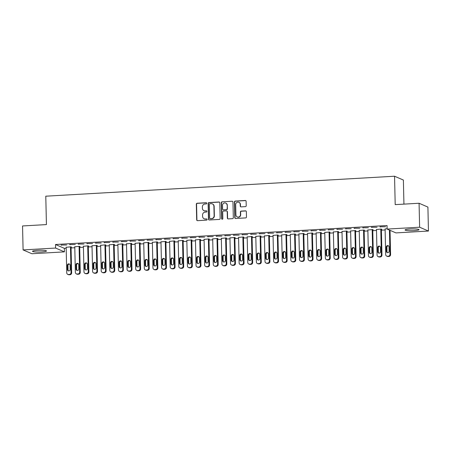 <?xml version="1.0" encoding="UTF-8"?>
<svg xmlns="http://www.w3.org/2000/svg" width="451" height="451" viewBox="0 0 451 451"><rect width="100%" height="100%" fill="white"/><g stroke="black" fill="none" stroke-linecap="round" stroke-linejoin="round"><path stroke-width="0.68" d="M206.75 203.305A0.614 0.586 -66.6 0 0 206.141 202.73L197.149 203.243A0.879 0.84 -66.6 0 0 196.326 204.162L196.681 219.84A0.879 0.84 -66.6 0 0 197.544 220.663L206.535 220.15A0.614 0.586 -66.6 0 0 206.767 218.972A0.614 0.586 -66.6 0 0 206.507 218.927L205.346 218.994A2.807 2.689 -66.6 0 1 202.572 216.362L202.544 215.054A2.807 2.689 -66.6 0 1 205.188 212.117L206.355 212.049A0.614 0.586 -66.6 0 0 206.581 210.876A0.614 0.586 -66.6 0 0 206.327 210.826L205.16 210.893A2.807 2.689 -66.6 0 1 202.392 208.261L202.358 206.958A2.807 2.689 -66.6 0 1 205.008 204.015L206.169 203.948A0.614 0.586 -66.6 0 0 206.75 203.305M206.513 202.837A0.614 0.586 -66.6 0 0 206.378 202.832L197.391 203.345A0.879 0.84 -66.6 0 0 196.563 204.264L196.918 219.941A0.879 0.84 -66.6 0 0 197.301 220.64M206.879 219.039A0.614 0.586 -66.6 0 0 206.75 219.034L205.346 218.994M206.699 210.938A0.614 0.586 -66.6 0 0 206.564 210.933L205.16 210.893M413.917 230.619A6.979 0.879 -1.3 0 1 405.077 229.971A6.979 0.879 -1.3 0 1 410.19 229.007A6.979 0.879 -1.3 0 1 419.03 229.655A6.979 0.879 -1.3 0 1 413.917 230.619M41.351 251.951A6.979 0.879 -1.3 0 1 32.511 251.303A6.979 0.879 -1.3 0 1 37.63 250.333A6.979 0.879 -1.3 0 1 46.47 250.981A6.979 0.879 -1.3 0 1 41.351 251.951M245.395 206.631A0.879 0.84 -66.6 0 0 246.218 205.712L246.116 201.309A0.879 0.84 -66.6 0 0 245.254 200.492L235.27 201.061A0.879 0.84 -66.6 0 0 234.441 201.98L234.796 217.658A0.879 0.84 -66.6 0 0 235.664 218.481L245.648 217.906A0.879 0.84 -66.6 0 0 246.477 216.987L246.353 211.677A0.879 0.84 -66.6 0 0 245.491 210.854L241.217 211.096A0.879 0.84 -66.6 0 0 240.389 212.015L240.451 214.653A2.351 2.249 -66.6 0 1 237.254 216.937A2.351 2.249 -66.6 0 1 235.924 214.913L235.687 204.591A2.351 2.249 -66.6 0 1 238.883 202.307A2.351 2.249 -66.6 0 1 240.214 204.331L240.253 206.051A0.879 0.84 -66.6 0 0 241.122 206.874L245.395 206.631M387.121 229.074L419.622 227.214L428.45 231.042L395.95 232.902L387.121 229.074L387.043 225.523L55.512 244.504L55.591 248.056L64.42 251.878L31.925 253.738L23.091 249.916L55.591 248.056M23.091 249.916L22.55 225.957L46.43 224.592L45.782 196.196L394.552 176.228L395.2 204.624L419.075 203.254L419.622 227.214M219.806 202.82A0.879 0.84 -66.6 0 0 218.938 201.997L208.954 202.567A0.879 0.84 -66.6 0 0 208.125 203.486L208.486 219.163A0.879 0.84 -66.6 0 0 209.349 219.987L219.333 219.417A0.879 0.84 -66.6 0 0 220.161 218.493L219.806 202.82M222.112 201.817L232.096 201.242A0.879 0.84 -66.6 0 1 232.964 202.065L233.319 217.743A0.879 0.84 -66.6 0 1 232.49 218.662L228.217 218.904A0.879 0.84 -66.6 0 1 227.355 218.081L227.208 211.728A0.879 0.84 -66.6 0 0 226.34 210.905L223.51 211.068A0.879 0.84 -66.6 0 0 222.681 211.987L222.833 218.605A0.614 0.586 -66.6 0 1 221.993 219.203A0.614 0.586 -66.6 0 1 221.65 218.673L221.283 202.736A0.879 0.84 -66.6 0 1 222.112 201.817L232.096 201.242M403.933 204.123L403.386 180.056L394.552 176.228M371.274 227.276L377.042 227.236L371.274 227.276M381.383 229.333L381.817 229.305L381.219 229.046L376.484 229.531M354.035 228.262L359.802 228.229L354.035 228.262M364.143 230.32L364.571 230.292L363.98 230.033L359.244 230.523M336.79 229.249L342.563 229.215L336.79 229.249M346.904 231.307L347.332 231.278L346.74 231.025L341.999 231.51M319.55 230.235L325.323 230.202L319.55 230.235M329.664 232.293L330.093 232.271L329.495 232.011L324.759 232.496M302.311 231.222L308.078 231.188L302.311 231.222M312.425 233.28L312.853 233.257L312.255 232.998L307.52 233.483M285.071 232.214L290.839 232.175L285.071 232.214M295.18 234.266L295.614 234.244L295.016 233.984L290.281 234.469M267.832 233.201L273.599 233.161L267.832 233.201M277.94 235.253L278.374 235.23L277.777 234.971L273.041 235.456M250.593 234.187L256.36 234.148L250.593 234.187M260.701 236.239L261.135 236.217L260.537 235.958L255.802 236.442M233.353 235.174L239.12 235.134L233.353 235.174M243.461 237.226L243.89 237.203L243.298 236.944L238.562 237.429M216.108 236.161L221.881 236.121L216.108 236.161M226.222 238.213L226.65 238.19L226.058 237.931L221.317 238.416M198.868 237.147L204.641 237.108L198.868 237.147M208.982 239.199L209.411 239.177L208.813 238.917L204.077 239.402M181.629 238.134L187.396 238.094L181.629 238.134M191.743 240.191L192.171 240.163L191.574 239.904L186.838 240.389M164.389 239.12L170.157 239.081L164.389 239.12M174.498 241.178L174.932 241.15L174.334 240.89L169.599 241.375M147.15 240.107L152.917 240.073L147.15 240.107M157.258 242.164L157.692 242.136L157.095 241.877L152.359 242.362M129.911 241.093L135.678 241.06L129.911 241.093M140.019 243.151L140.453 243.123L139.855 242.869L135.12 243.354M112.671 242.08L118.438 242.046L112.671 242.08M122.779 244.138L123.208 244.109L122.616 243.856L117.88 244.341M95.426 243.066L101.199 243.033L95.426 243.066M105.54 245.124L105.968 245.102L105.376 244.842L100.635 245.327M78.186 244.053L83.959 244.019L78.186 244.053M88.3 246.111L88.729 246.088L88.131 245.829L83.396 246.314M60.947 245.045L66.714 245.006L60.947 245.045M71.061 247.097L71.489 247.075L70.892 246.815L66.156 247.3M55.512 244.504L64.341 248.332L66.179 248.225M71.078 247.943L74.798 247.734M79.697 247.452L83.418 247.238M88.317 246.956L92.038 246.748M96.937 246.466L100.658 246.252M105.557 245.97L109.277 245.761M114.176 245.479L117.897 245.265M122.796 244.983L126.517 244.769M131.421 244.493L135.137 244.279M140.041 243.997L143.756 243.782M148.661 243.506L152.382 243.292M157.281 243.01L161.001 242.796M165.9 242.514L169.621 242.305M174.52 242.024L178.241 241.809M183.14 241.527L186.861 241.319M191.76 241.037L195.48 240.823M200.379 240.541L204.1 240.332M208.999 240.05L212.72 239.836M217.619 239.554L221.34 239.34M226.239 239.064L229.959 238.85M234.858 238.568L238.579 238.353M243.478 238.077L247.199 237.863M252.103 237.581L255.818 237.367M260.723 237.091L264.438 236.876M269.343 236.595L273.064 236.38M277.963 236.099L281.683 235.89M286.582 235.608L290.303 235.394M295.202 235.112L298.923 234.903M303.822 234.621L307.543 234.407M312.442 234.125L316.162 233.917M321.061 233.635L324.782 233.421M329.681 233.139L333.402 232.925M338.301 232.648L342.021 232.434M346.92 232.152L350.641 231.938M355.54 231.662L359.261 231.448M364.16 231.166L367.881 230.951M372.785 230.675L376.5 230.461M381.405 230.179L385.12 229.965M79.68 246.607L80.109 246.579L79.511 246.319L74.776 246.804M69.567 244.549L75.334 244.51L69.567 244.549M96.92 245.615L97.348 245.592L96.751 245.333L92.015 245.818M86.806 243.563L92.579 243.523L86.806 243.563M114.159 244.628L114.588 244.605L113.996 244.346L109.255 244.831M104.051 242.576L109.819 242.537L104.051 242.576M131.399 243.641L131.833 243.619L131.235 243.36L126.5 243.844M121.291 241.589L127.058 241.55L121.291 241.589M148.638 242.655L149.072 242.632L148.475 242.373L143.739 242.858M138.53 240.603L144.297 240.563L138.53 240.603M165.878 241.668L166.312 241.646L165.714 241.386L160.979 241.871M155.77 239.616L161.537 239.577L155.77 239.616M183.123 240.682L183.551 240.659L182.954 240.4L178.218 240.885M173.009 238.63L178.776 238.59L173.009 238.63M200.362 239.695L200.791 239.673L200.193 239.413L195.458 239.898M190.249 237.638L196.022 237.604L190.249 237.638M217.602 238.709L218.03 238.686L217.433 238.427L212.697 238.912M207.488 236.651L213.261 236.617L207.488 236.651M234.841 237.722L235.27 237.694L234.678 237.44L229.937 237.925M224.733 235.664L230.5 235.631L224.733 235.664M252.081 236.736L252.515 236.707L251.917 236.454L247.182 236.938M241.973 234.678L247.74 234.644L241.973 234.678M269.32 235.749L269.754 235.721L269.157 235.461L264.421 235.946M259.212 233.691L264.979 233.652L259.212 233.691M286.56 234.762L286.994 234.734L286.396 234.475L281.661 234.96M276.452 232.705L282.219 232.665L276.452 232.705M303.805 233.776L304.233 233.748L303.636 233.488L298.9 233.973M293.691 231.718L299.458 231.679L293.691 231.718M321.044 232.784L321.473 232.761L320.875 232.502L316.14 232.987M310.931 230.732L316.703 230.692L310.931 230.732M338.284 231.797L338.712 231.775L338.115 231.515L333.379 232M328.17 229.745L333.943 229.706L328.17 229.745M355.523 230.811L355.952 230.788L355.36 230.529L350.619 231.013M345.415 228.758L351.182 228.719L345.415 228.758M372.763 229.824L373.197 229.801L372.599 229.542L367.864 230.027M362.655 227.772L368.422 227.732L362.655 227.772M387.116 228.713L385.103 229.04M379.894 226.785L385.661 226.746L379.894 226.785M419.075 203.254L427.909 207.082L428.45 231.042M64.341 248.332L64.42 251.878M61.545 245.299L61.539 245.011M70.164 244.808L70.159 244.515M78.784 244.312L78.778 244.025M87.404 243.822L87.398 243.529M96.024 243.326L96.018 243.033M104.643 242.835L104.638 242.542M113.263 242.339L113.257 242.046M121.883 241.849L121.877 241.556M130.508 241.353L130.497 241.06M139.128 240.862L139.117 240.569M147.748 240.366L147.742 240.073M156.367 239.87L156.362 239.582M164.987 239.38L164.981 239.086M173.607 238.883L173.601 238.596M182.227 238.393L182.221 238.1M190.846 237.897L190.841 237.604M199.466 237.406L199.46 237.113M208.086 236.91L208.08 236.617M216.705 236.42L216.7 236.127M225.325 235.924L225.32 235.631M233.945 235.433L233.939 235.14M242.565 234.937L242.559 234.644M251.19 234.447L251.179 234.154M259.81 233.951L259.799 233.657M268.43 233.455L268.424 233.167M277.049 232.964L277.044 232.671M285.669 232.468L285.663 232.18M294.289 231.977L294.283 231.684M302.909 231.481L302.903 231.188M311.528 230.991L311.523 230.698M320.148 230.495L320.142 230.202M328.768 230.004L328.762 229.711M337.387 229.508L337.382 229.215M346.007 229.018L346.002 228.725M354.627 228.522L354.621 228.229M363.247 228.031L363.241 227.738M371.872 227.535L371.861 227.242M380.492 227.039L380.481 226.752M203.982 210.685L204.218 210.792A2.807 2.689 -66.6 0 0 205.402 211M204.162 218.786L204.404 218.887A2.807 2.689 -66.6 0 0 205.583 219.096M219.423 202.121A0.879 0.84 -66.6 0 0 219.175 202.099L209.191 202.668A0.879 0.84 -66.6 0 0 208.368 203.593L208.723 219.265A0.879 0.84 -66.6 0 0 209.106 219.964M209.912 203.734A0.614 0.586 -66.6 0 0 209.332 204.376L209.647 218.137A0.614 0.586 -66.6 0 0 210.251 218.712L211.48 218.645A2.807 2.689 -66.6 0 0 214.124 215.702L213.909 206.293A2.807 2.689 -66.6 0 0 211.141 203.666L209.912 203.734M209.997 218.667L210.234 218.769A0.614 0.586 -66.6 0 0 210.493 218.82L210.251 218.712M212.32 203.875L212.556 203.976A2.807 2.689 -66.6 0 1 214.152 206.4L214.36 215.803A2.807 2.689 -66.6 0 1 211.716 218.746L210.493 218.82M226.712 210.967L226.949 211.074A0.879 0.84 -66.6 0 1 227.445 211.829L227.592 218.188A0.879 0.84 -66.6 0 0 227.975 218.882M222.349 201.918A0.879 0.84 -66.6 0 0 221.526 202.837L221.886 218.774A0.614 0.586 -66.6 0 0 222.117 219.242M227.056 205.126A2.351 2.249 -66.6 0 0 225.731 203.102A2.351 2.249 -66.6 0 0 222.529 205.385L222.614 209.022A0.879 0.84 -66.6 0 0 223.482 209.845L226.312 209.681A0.879 0.84 -66.6 0 0 227.141 208.762L227.298 205.233A2.351 2.249 -66.6 0 0 225.968 203.204L225.731 203.102M223.11 209.783L223.352 209.884A0.879 0.84 -66.6 0 0 223.719 209.952L223.482 209.845M227.298 205.233L227.377 208.869A0.879 0.84 -66.6 0 1 226.554 209.788L223.719 209.952M238.883 202.307L239.126 202.409A2.351 2.249 -66.6 0 1 240.451 204.433L240.49 206.158A0.879 0.84 -66.6 0 0 240.873 206.851M237.254 216.937L237.491 217.038A2.351 2.249 -66.6 0 0 240.687 214.755L240.451 214.653M245.97 210.978A0.879 0.84 -66.6 0 0 245.727 210.955L241.454 211.203A0.879 0.84 -66.6 0 0 240.625 212.122L240.687 214.755M245.739 200.616A0.879 0.84 -66.6 0 0 245.491 200.594L235.507 201.163A0.879 0.84 -66.6 0 0 234.683 202.082L235.039 217.76A0.879 0.84 -66.6 0 0 235.416 218.459M70.463 246.838L71.044 272.59A1.787 1.714 -66.6 0 1 69.364 274.462L68.501 274.512A1.787 1.714 -66.6 0 1 66.737 272.838L66.15 247.086M71.055 246.883L71.641 272.849A1.787 1.714 113.4 0 1 69.961 274.721L69.099 274.772A1.787 1.714 113.4 0 1 68.343 274.636L67.751 274.377M69.572 264.111A1.432 1.37 -66.6 0 0 67.938 265.594L68.033 269.856A1.432 1.37 -66.6 0 0 68.563 270.921M70.198 269.439L70.102 265.182A1.432 1.37 -66.6 0 0 69.291 263.948A1.432 1.37 -66.6 0 0 67.346 265.34L67.441 269.597A1.432 1.37 -66.6 0 0 68.248 270.831A1.432 1.37 -66.6 0 0 70.198 269.439M79.083 246.347L79.669 272.094A1.787 1.714 -66.6 0 1 77.984 273.971L77.121 274.016A1.787 1.714 -66.6 0 1 75.356 272.342L74.77 246.59M79.675 246.393L80.261 272.353A1.787 1.714 113.4 0 1 78.581 274.225L77.719 274.276A1.787 1.714 113.4 0 1 76.963 274.146L76.371 273.887M78.192 263.621A1.432 1.37 -66.6 0 0 76.557 265.103L76.659 269.36A1.432 1.37 -66.6 0 0 77.183 270.431M78.818 268.943L78.722 264.686A1.432 1.37 -66.6 0 0 77.91 263.452A1.432 1.37 -66.6 0 0 75.965 264.844L76.061 269.106A1.432 1.37 -66.6 0 0 76.867 270.335A1.432 1.37 -66.6 0 0 78.818 268.943M87.703 245.851L88.289 271.603A1.787 1.714 -66.6 0 1 86.603 273.475L85.741 273.526A1.787 1.714 -66.6 0 1 83.976 271.846L83.39 246.099M88.295 245.896L88.881 271.863A1.787 1.714 113.4 0 1 87.201 273.734L86.338 273.785A1.787 1.714 113.4 0 1 85.583 273.65L84.991 273.391M86.812 263.125A1.432 1.37 -66.6 0 0 85.177 264.607L85.278 268.869A1.432 1.37 -66.6 0 0 85.803 269.935M87.438 268.452L87.342 264.19A1.432 1.37 -66.6 0 0 86.53 262.956A1.432 1.37 -66.6 0 0 84.585 264.348L84.681 268.61A1.432 1.37 -66.6 0 0 85.493 269.845A1.432 1.37 -66.6 0 0 87.438 268.452M96.322 245.361L96.909 271.107A1.787 1.714 -66.6 0 1 95.223 272.979L94.36 273.03A1.787 1.714 -66.6 0 1 92.596 271.355L92.01 245.603M96.914 245.406L97.501 271.367A1.787 1.714 113.4 0 1 95.821 273.238L94.958 273.289A1.787 1.714 113.4 0 1 94.208 273.159L93.611 272.9M95.432 262.634A1.432 1.37 -66.6 0 0 93.802 264.117L93.898 268.373A1.432 1.37 -66.6 0 0 94.422 269.444M96.057 267.956L95.962 263.7A1.432 1.37 -66.6 0 0 95.15 262.465A1.432 1.37 -66.6 0 0 93.205 263.858L93.301 268.114A1.432 1.37 -66.6 0 0 94.112 269.348A1.432 1.37 -66.6 0 0 96.057 267.956M104.942 244.865L105.528 270.617A1.787 1.714 -66.6 0 1 103.843 272.489L102.98 272.539A1.787 1.714 -66.6 0 1 101.216 270.859L100.635 245.113M105.534 244.91L106.126 270.871A1.787 1.714 113.4 0 1 104.44 272.748L103.578 272.799A1.787 1.714 113.4 0 1 102.828 272.663L102.23 272.404M104.051 262.138A1.432 1.37 -66.6 0 0 102.422 263.621L102.518 267.883A1.432 1.37 -66.6 0 0 103.042 268.948M104.677 267.466L104.581 263.204A1.432 1.37 -66.6 0 0 103.769 261.969A1.432 1.37 -66.6 0 0 101.825 263.361L101.92 267.623A1.432 1.37 -66.6 0 0 102.732 268.858A1.432 1.37 -66.6 0 0 104.677 267.466M113.562 244.374L114.148 270.121A1.787 1.714 -66.6 0 1 112.462 271.992L111.6 272.043A1.787 1.714 -66.6 0 1 109.835 270.369L109.255 244.617M114.154 244.419L114.746 270.38A1.787 1.714 113.4 0 1 113.06 272.252L112.198 272.303A1.787 1.714 113.4 0 1 111.448 272.167L110.85 271.914M112.671 261.642A1.432 1.37 -66.6 0 0 111.042 263.13L111.138 267.387A1.432 1.37 -66.6 0 0 111.668 268.458M113.297 266.969L113.201 262.713A1.432 1.37 -66.6 0 0 112.389 261.479A1.432 1.37 -66.6 0 0 110.444 262.871L110.54 267.127A1.432 1.37 -66.6 0 0 111.352 268.362A1.432 1.37 -66.6 0 0 113.297 266.969M122.182 243.878L122.768 269.63A1.787 1.714 -66.6 0 1 121.082 271.502L120.22 271.553A1.787 1.714 -66.6 0 1 118.455 269.873L117.874 244.126M122.773 243.923L123.365 269.884A1.787 1.714 113.4 0 1 121.68 271.761L120.817 271.806A1.787 1.714 113.4 0 1 120.067 271.677L119.47 271.417M121.296 261.152A1.432 1.37 -66.6 0 0 119.662 262.634L119.757 266.896A1.432 1.37 -66.6 0 0 120.287 267.962M121.917 266.479L121.821 262.217A1.432 1.37 -66.6 0 0 121.015 260.982A1.432 1.37 -66.6 0 0 119.064 262.375L119.16 266.637A1.432 1.37 -66.6 0 0 119.972 267.871A1.432 1.37 -66.6 0 0 121.917 266.479M130.801 243.382L131.388 269.134A1.787 1.714 -66.6 0 1 129.702 271.006L128.839 271.057A1.787 1.714 -66.6 0 1 127.075 269.382L126.494 243.63M131.393 243.427L131.985 269.394A1.787 1.714 113.4 0 1 130.3 271.265L129.437 271.316A1.787 1.714 113.4 0 1 128.687 271.181L128.09 270.921M129.916 260.655A1.432 1.37 -66.6 0 0 128.281 262.144L128.377 266.4A1.432 1.37 -66.6 0 0 128.907 267.471M130.536 265.983L130.44 261.727A1.432 1.37 -66.6 0 0 129.634 260.492A1.432 1.37 -66.6 0 0 127.684 261.884L127.78 266.141A1.432 1.37 -66.6 0 0 128.591 267.375A1.432 1.37 -66.6 0 0 130.536 265.983M139.421 242.892L140.007 268.638A1.787 1.714 -66.6 0 1 138.322 270.515L137.459 270.561A1.787 1.714 -66.6 0 1 135.695 268.886L135.114 243.14M140.013 242.937L140.605 268.897A1.787 1.714 113.4 0 1 138.919 270.775L138.057 270.82A1.787 1.714 113.4 0 1 137.307 270.69L136.709 270.431M138.536 260.165A1.432 1.37 -66.6 0 0 136.901 261.648L136.997 265.91A1.432 1.37 -66.6 0 0 137.527 266.975M139.162 265.492L139.06 261.23A1.432 1.37 -66.6 0 0 138.254 259.996A1.432 1.37 -66.6 0 0 136.303 261.388L136.399 265.65A1.432 1.37 -66.6 0 0 137.211 266.885A1.432 1.37 -66.6 0 0 139.162 265.492M148.041 242.396L148.627 268.148A1.787 1.714 -66.6 0 1 146.941 270.019L146.079 270.07A1.787 1.714 -66.6 0 1 144.32 268.396L143.734 242.644M148.633 242.441L149.225 268.407A1.787 1.714 113.4 0 1 147.539 270.279L146.676 270.329A1.787 1.714 113.4 0 1 145.927 270.194L145.329 269.935M147.156 259.669A1.432 1.37 -66.6 0 0 145.521 261.157L145.617 265.413A1.432 1.37 -66.6 0 0 146.147 266.479M147.781 264.996L147.68 260.74A1.432 1.37 -66.6 0 0 146.874 259.505A1.432 1.37 -66.6 0 0 144.923 260.898L145.019 265.154A1.432 1.37 -66.6 0 0 145.831 266.389A1.432 1.37 -66.6 0 0 147.781 264.996M156.66 241.905L157.247 267.652A1.787 1.714 -66.6 0 1 155.561 269.529L154.704 269.574A1.787 1.714 -66.6 0 1 152.94 267.9L152.353 242.153M157.252 241.95L157.844 267.911A1.787 1.714 113.4 0 1 156.159 269.788L155.296 269.833A1.787 1.714 113.4 0 1 154.546 269.704L153.949 269.444M155.775 259.178A1.432 1.37 -66.6 0 0 154.141 260.661L154.236 264.917A1.432 1.37 -66.6 0 0 154.766 265.989M156.401 264.506L156.305 260.244A1.432 1.37 -66.6 0 0 155.494 259.009A1.432 1.37 -66.6 0 0 153.543 260.402L153.639 264.664A1.432 1.37 -66.6 0 0 154.451 265.898A1.432 1.37 -66.6 0 0 156.401 264.506M165.286 241.409L165.867 267.161A1.787 1.714 -66.6 0 1 164.187 269.033L163.324 269.084A1.787 1.714 -66.6 0 1 161.559 267.409L160.973 241.657M165.878 241.454L166.464 267.42A1.787 1.714 113.4 0 1 164.778 269.292L163.916 269.343A1.787 1.714 113.4 0 1 163.166 269.208L162.569 268.948M164.395 258.682A1.432 1.37 -66.6 0 0 162.76 260.165L162.856 264.427A1.432 1.37 -66.6 0 0 163.386 265.492M165.021 264.01L164.925 259.753A1.432 1.37 -66.6 0 0 164.113 258.519A1.432 1.37 -66.6 0 0 162.163 259.911L162.259 264.168A1.432 1.37 -66.6 0 0 163.07 265.402A1.432 1.37 -66.6 0 0 165.021 264.01M173.906 240.919L174.486 266.665A1.787 1.714 -66.6 0 1 172.806 268.542L171.944 268.587A1.787 1.714 -66.6 0 1 170.179 266.913L169.593 241.167M174.498 240.964L175.084 266.924A1.787 1.714 113.4 0 1 173.398 268.796L172.541 268.847A1.787 1.714 113.4 0 1 171.786 268.717L171.188 268.458M173.015 258.192A1.432 1.37 -66.6 0 0 171.38 259.675L171.476 263.931A1.432 1.37 -66.6 0 0 172.006 265.002M173.641 263.519L173.545 259.257A1.432 1.37 -66.6 0 0 172.733 258.023A1.432 1.37 -66.6 0 0 170.782 259.415L170.884 263.677A1.432 1.37 -66.6 0 0 171.69 264.912A1.432 1.37 -66.6 0 0 173.641 263.519M182.525 240.422L183.106 266.175A1.787 1.714 -66.6 0 1 181.426 268.046L180.563 268.097A1.787 1.714 -66.6 0 1 178.799 266.423L178.213 240.671M183.117 240.468L183.704 266.434A1.787 1.714 113.4 0 1 182.024 268.306L181.161 268.356A1.787 1.714 113.4 0 1 180.406 268.221L179.808 267.962M181.635 257.696A1.432 1.37 -66.6 0 0 180 259.178L180.096 263.44A1.432 1.37 -66.6 0 0 180.625 264.506M182.26 263.023L182.165 258.767A1.432 1.37 -66.6 0 0 181.353 257.532A1.432 1.37 -66.6 0 0 179.402 258.925L179.504 263.181A1.432 1.37 -66.6 0 0 180.31 264.416A1.432 1.37 -66.6 0 0 182.26 263.023M191.145 239.932L191.726 265.678A1.787 1.714 -66.6 0 1 190.046 267.55L189.183 267.601A1.787 1.714 -66.6 0 1 187.419 265.927L186.832 240.174M191.737 239.977L192.323 265.938A1.787 1.714 113.4 0 1 190.643 267.809L189.781 267.86A1.787 1.714 113.4 0 1 189.025 267.731L188.433 267.471M190.254 257.205A1.432 1.37 -66.6 0 0 188.619 258.688L188.715 262.944A1.432 1.37 -66.6 0 0 189.245 264.015M190.88 262.527L190.784 258.271A1.432 1.37 -66.6 0 0 189.972 257.036A1.432 1.37 -66.6 0 0 188.028 258.429L188.123 262.685A1.432 1.37 -66.6 0 0 188.93 263.92A1.432 1.37 -66.6 0 0 190.88 262.527M199.765 239.436L200.351 265.188A1.787 1.714 -66.6 0 1 198.665 267.06L197.803 267.11A1.787 1.714 -66.6 0 1 196.038 265.43L195.452 239.684M200.357 239.481L200.943 265.447A1.787 1.714 113.4 0 1 199.263 267.319L198.401 267.37A1.787 1.714 113.4 0 1 197.645 267.234L197.053 266.975M198.874 256.709A1.432 1.37 -66.6 0 0 197.239 258.192L197.341 262.454A1.432 1.37 -66.6 0 0 197.865 263.519M199.5 262.037L199.404 257.775A1.432 1.37 -66.6 0 0 198.592 256.54A1.432 1.37 -66.6 0 0 196.647 257.933L196.743 262.194A1.432 1.37 -66.6 0 0 197.549 263.429A1.432 1.37 -66.6 0 0 199.5 262.037M208.385 238.945L208.971 264.692A1.787 1.714 -66.6 0 1 207.285 266.564L206.423 266.614A1.787 1.714 -66.6 0 1 204.658 264.94L204.072 239.188M208.976 238.991L209.563 264.951A1.787 1.714 113.4 0 1 207.883 266.823L207.02 266.874A1.787 1.714 113.4 0 1 206.265 266.738L205.673 266.485M207.494 256.219A1.432 1.37 -66.6 0 0 205.859 257.701L205.96 261.958A1.432 1.37 -66.6 0 0 206.485 263.029M208.12 261.541L208.024 257.284A1.432 1.37 -66.6 0 0 207.212 256.05A1.432 1.37 -66.6 0 0 205.267 257.442L205.363 261.698A1.432 1.37 -66.6 0 0 206.175 262.933A1.432 1.37 -66.6 0 0 208.12 261.541M217.004 238.449L217.591 264.201A1.787 1.714 -66.6 0 1 215.905 266.073L215.042 266.124A1.787 1.714 -66.6 0 1 213.278 264.444L212.692 238.697M217.596 238.494L218.183 264.455A1.787 1.714 113.4 0 1 216.503 266.332L215.64 266.378A1.787 1.714 113.4 0 1 214.89 266.248L214.293 265.989M216.114 255.723A1.432 1.37 -66.6 0 0 214.484 257.205L214.58 261.467A1.432 1.37 -66.6 0 0 215.104 262.533M216.739 261.05L216.643 256.788A1.432 1.37 -66.6 0 0 215.832 255.554A1.432 1.37 -66.6 0 0 213.887 256.946L213.983 261.208A1.432 1.37 -66.6 0 0 214.794 262.443A1.432 1.37 -66.6 0 0 216.739 261.05M225.624 237.959L226.21 263.705A1.787 1.714 -66.6 0 1 224.525 265.577L223.662 265.628A1.787 1.714 -66.6 0 1 221.898 263.953L221.317 238.201M226.216 237.998L226.808 263.965A1.787 1.714 113.4 0 1 225.122 265.836L224.26 265.887A1.787 1.714 113.4 0 1 223.51 265.752L222.912 265.498M224.733 255.227A1.432 1.37 -66.6 0 0 223.104 256.715L223.2 260.971A1.432 1.37 -66.6 0 0 223.724 262.042M225.359 260.554L225.263 256.298A1.432 1.37 -66.6 0 0 224.451 255.063A1.432 1.37 -66.6 0 0 222.506 256.456L222.602 260.712A1.432 1.37 -66.6 0 0 223.414 261.946A1.432 1.37 -66.6 0 0 225.359 260.554M234.244 237.463L234.83 263.215A1.787 1.714 -66.6 0 1 233.144 265.087L232.282 265.137A1.787 1.714 -66.6 0 1 230.517 263.457L229.937 237.711M234.836 237.508L235.428 263.469A1.787 1.714 113.4 0 1 233.742 265.346L232.879 265.391A1.787 1.714 113.4 0 1 232.13 265.261L231.532 265.002M233.353 254.736A1.432 1.37 -66.6 0 0 231.724 256.219L231.82 260.481A1.432 1.37 -66.6 0 0 232.35 261.546M233.979 260.064L233.883 255.802A1.432 1.37 -66.6 0 0 233.071 254.567A1.432 1.37 -66.6 0 0 231.126 255.959L231.222 260.221A1.432 1.37 -66.6 0 0 232.034 261.456A1.432 1.37 -66.6 0 0 233.979 260.064M242.863 236.967L243.45 262.719A1.787 1.714 -66.6 0 1 241.764 264.59L240.902 264.641A1.787 1.714 -66.6 0 1 239.137 262.967L238.556 237.215M243.455 237.012L244.047 262.978A1.787 1.714 113.4 0 1 242.362 264.85L241.499 264.9A1.787 1.714 113.4 0 1 240.749 264.765L240.152 264.506M241.978 254.24A1.432 1.37 -66.6 0 0 240.344 255.728L240.439 259.985A1.432 1.37 -66.6 0 0 240.969 261.05M242.599 259.567L242.503 255.311A1.432 1.37 -66.6 0 0 241.697 254.076A1.432 1.37 -66.6 0 0 239.746 255.469L239.842 259.725A1.432 1.37 -66.6 0 0 240.654 260.96A1.432 1.37 -66.6 0 0 242.599 259.567M251.483 236.476L252.07 262.223A1.787 1.714 -66.6 0 1 250.384 264.1L249.521 264.145A1.787 1.714 -66.6 0 1 247.757 262.471L247.176 236.724M252.075 236.521L252.667 262.482A1.787 1.714 113.4 0 1 250.981 264.359L250.119 264.404A1.787 1.714 113.4 0 1 249.369 264.275L248.772 264.015M250.598 253.75A1.432 1.37 -66.6 0 0 248.963 255.232L249.059 259.494A1.432 1.37 -66.6 0 0 249.589 260.56M251.218 259.077L251.122 254.815A1.432 1.37 -66.6 0 0 250.316 253.58A1.432 1.37 -66.6 0 0 248.366 254.973L248.462 259.235A1.432 1.37 -66.6 0 0 249.273 260.469A1.432 1.37 -66.6 0 0 251.218 259.077M260.103 235.98L260.689 261.732A1.787 1.714 -66.6 0 1 259.004 263.604L258.141 263.655A1.787 1.714 -66.6 0 1 256.377 261.98L255.796 236.228M260.695 236.025L261.287 261.992A1.787 1.714 113.4 0 1 259.601 263.863L258.739 263.914A1.787 1.714 113.4 0 1 257.989 263.779L257.391 263.519M259.218 253.253A1.432 1.37 -66.6 0 0 257.583 254.742L257.679 258.998A1.432 1.37 -66.6 0 0 258.209 260.064M259.844 258.581L259.742 254.325A1.432 1.37 -66.6 0 0 258.936 253.09A1.432 1.37 -66.6 0 0 256.985 254.482L257.081 258.739A1.432 1.37 -66.6 0 0 257.893 259.973A1.432 1.37 -66.6 0 0 259.844 258.581M268.723 235.49L269.309 261.236A1.787 1.714 -66.6 0 1 267.623 263.113L266.761 263.159A1.787 1.714 -66.6 0 1 265.002 261.484L264.416 235.738M269.315 235.535L269.907 261.495A1.787 1.714 113.4 0 1 268.221 263.367L267.358 263.418A1.787 1.714 113.4 0 1 266.609 263.288L266.011 263.029M267.838 252.763A1.432 1.37 -66.6 0 0 266.203 254.246L266.299 258.502A1.432 1.37 -66.6 0 0 266.829 259.573M268.463 258.09L268.362 253.828A1.432 1.37 -66.6 0 0 267.556 252.594A1.432 1.37 -66.6 0 0 265.605 253.986L265.701 258.248A1.432 1.37 -66.6 0 0 266.513 259.483A1.432 1.37 -66.6 0 0 268.463 258.09M277.342 234.994L277.929 260.746A1.787 1.714 -66.6 0 1 276.243 262.617L275.386 262.668A1.787 1.714 -66.6 0 1 273.622 260.994L273.035 235.242M277.934 235.039L278.526 261.005A1.787 1.714 113.4 0 1 276.841 262.877L275.978 262.927A1.787 1.714 113.4 0 1 275.228 262.792L274.631 262.533M276.457 252.267A1.432 1.37 -66.6 0 0 274.822 253.75L274.918 258.011A1.432 1.37 -66.6 0 0 275.448 259.077M277.083 257.594L276.987 253.338A1.432 1.37 -66.6 0 0 276.175 252.103A1.432 1.37 -66.6 0 0 274.225 253.496L274.321 257.752A1.432 1.37 -66.6 0 0 275.133 258.987A1.432 1.37 -66.6 0 0 277.083 257.594M285.968 234.503L286.548 260.25A1.787 1.714 -66.6 0 1 284.869 262.127L284.006 262.172A1.787 1.714 -66.6 0 1 282.241 260.498L281.655 234.751M286.56 234.548L287.146 260.509A1.787 1.714 113.4 0 1 285.46 262.381L284.598 262.431A1.787 1.714 113.4 0 1 283.848 262.302L283.251 262.042M285.077 251.776A1.432 1.37 -66.6 0 0 283.442 253.259L283.538 257.515A1.432 1.37 -66.6 0 0 284.068 258.586M285.703 257.104L285.607 252.842A1.432 1.37 -66.6 0 0 284.795 251.607A1.432 1.37 -66.6 0 0 282.845 253L282.94 257.262A1.432 1.37 -66.6 0 0 283.752 258.496A1.432 1.37 -66.6 0 0 285.703 257.104M294.588 234.007L295.168 259.759A1.787 1.714 -66.6 0 1 293.488 261.631L292.626 261.681A1.787 1.714 -66.6 0 1 290.861 260.001L290.275 234.255M295.18 234.052L295.766 260.018A1.787 1.714 113.4 0 1 294.08 261.89L293.223 261.941A1.787 1.714 113.4 0 1 292.468 261.805L291.87 261.546M293.697 251.28A1.432 1.37 -66.6 0 0 292.062 252.763L292.158 257.025A1.432 1.37 -66.6 0 0 292.688 258.09M294.323 256.608L294.227 252.351A1.432 1.37 -66.6 0 0 293.415 251.117A1.432 1.37 -66.6 0 0 291.464 252.509L291.566 256.766A1.432 1.37 -66.6 0 0 292.372 258A1.432 1.37 -66.6 0 0 294.323 256.608M303.207 233.517L303.788 259.263A1.787 1.714 -66.6 0 1 302.108 261.135L301.245 261.185A1.787 1.714 -66.6 0 1 299.481 259.511L298.895 233.759M303.799 233.562L304.386 259.522A1.787 1.714 113.4 0 1 302.706 261.394L301.843 261.445A1.787 1.714 113.4 0 1 301.088 261.315L300.49 261.056M302.317 250.79A1.432 1.37 -66.6 0 0 300.682 252.272L300.778 256.529A1.432 1.37 -66.6 0 0 301.307 257.6M302.942 256.112L302.846 251.855A1.432 1.37 -66.6 0 0 302.035 250.621A1.432 1.37 -66.6 0 0 300.084 252.013L300.186 256.269A1.432 1.37 -66.6 0 0 300.992 257.504A1.432 1.37 -66.6 0 0 302.942 256.112M311.827 233.02L312.408 258.773A1.787 1.714 -66.6 0 1 310.728 260.644L309.865 260.695A1.787 1.714 -66.6 0 1 308.101 259.015L307.514 233.268M312.419 233.066L313.005 259.026A1.787 1.714 113.4 0 1 311.325 260.904L310.463 260.954A1.787 1.714 113.4 0 1 309.707 260.819L309.115 260.56M310.936 250.294A1.432 1.37 -66.6 0 0 309.301 251.776L309.397 256.038A1.432 1.37 -66.6 0 0 309.927 257.104M311.562 255.621L311.466 251.359A1.432 1.37 -66.6 0 0 310.654 250.125A1.432 1.37 -66.6 0 0 308.709 251.517L308.805 255.779A1.432 1.37 -66.6 0 0 309.612 257.014A1.432 1.37 -66.6 0 0 311.562 255.621M320.447 232.53L321.033 258.276A1.787 1.714 -66.6 0 1 319.347 260.148L318.485 260.199A1.787 1.714 -66.6 0 1 316.72 258.524L316.134 232.772M321.039 232.575L321.625 258.536A1.787 1.714 113.4 0 1 319.945 260.407L319.082 260.458A1.787 1.714 113.4 0 1 318.327 260.323L317.735 260.069M319.556 249.798A1.432 1.37 -66.6 0 0 317.921 251.286L318.023 255.542A1.432 1.37 -66.6 0 0 318.547 256.613M320.182 255.125L320.086 250.869A1.432 1.37 -66.6 0 0 319.274 249.634A1.432 1.37 -66.6 0 0 317.329 251.027L317.425 255.283A1.432 1.37 -66.6 0 0 318.231 256.518A1.432 1.37 -66.6 0 0 320.182 255.125M329.067 232.034L329.653 257.786A1.787 1.714 -66.6 0 1 327.967 259.658L327.105 259.708A1.787 1.714 -66.6 0 1 325.34 258.028L324.754 232.282M329.658 232.079L330.245 258.04A1.787 1.714 113.4 0 1 328.565 259.917L327.702 259.962A1.787 1.714 113.4 0 1 326.952 259.832L326.355 259.573M328.176 249.307A1.432 1.37 -66.6 0 0 326.541 250.79L326.642 255.052A1.432 1.37 -66.6 0 0 327.167 256.117M328.802 254.635L328.706 250.373A1.432 1.37 -66.6 0 0 327.894 249.138A1.432 1.37 -66.6 0 0 325.949 250.53L326.045 254.792A1.432 1.37 -66.6 0 0 326.857 256.027A1.432 1.37 -66.6 0 0 328.802 254.635M337.686 231.538L338.273 257.29A1.787 1.714 -66.6 0 1 336.587 259.162L335.724 259.212A1.787 1.714 -66.6 0 1 333.96 257.538L333.374 231.786M338.278 231.583L338.864 257.549A1.787 1.714 113.4 0 1 337.185 259.421L336.322 259.472A1.787 1.714 113.4 0 1 335.572 259.336L334.975 259.083M336.796 248.811A1.432 1.37 -66.6 0 0 335.166 250.299L335.262 254.556A1.432 1.37 -66.6 0 0 335.786 255.627M337.421 254.138L337.325 249.882A1.432 1.37 -66.6 0 0 336.514 248.648A1.432 1.37 -66.6 0 0 334.569 250.04L334.665 254.296A1.432 1.37 -66.6 0 0 335.476 255.531A1.432 1.37 -66.6 0 0 337.421 254.138M346.306 231.047L346.892 256.794A1.787 1.714 -66.6 0 1 345.207 258.671L344.344 258.722A1.787 1.714 -66.6 0 1 342.58 257.042L341.999 231.295M346.898 231.092L347.49 257.053A1.787 1.714 113.4 0 1 345.804 258.93L344.942 258.975A1.787 1.714 113.4 0 1 344.192 258.846L343.594 258.586M345.415 248.321A1.432 1.37 -66.6 0 0 343.786 249.803L343.882 254.065A1.432 1.37 -66.6 0 0 344.406 255.131M346.041 253.648L345.945 249.386A1.432 1.37 -66.6 0 0 345.133 248.151A1.432 1.37 -66.6 0 0 343.188 249.544L343.284 253.806A1.432 1.37 -66.6 0 0 344.096 255.04A1.432 1.37 -66.6 0 0 346.041 253.648M354.926 230.551L355.512 256.303A1.787 1.714 -66.6 0 1 353.826 258.175L352.964 258.226A1.787 1.714 -66.6 0 1 351.199 256.551L350.619 230.799M355.518 230.596L356.11 256.563A1.787 1.714 113.4 0 1 354.424 258.434L353.561 258.485A1.787 1.714 113.4 0 1 352.812 258.35L352.214 258.09M354.035 247.825A1.432 1.37 -66.6 0 0 352.406 249.313L352.502 253.569A1.432 1.37 -66.6 0 0 353.032 254.635M354.661 253.152L354.565 248.896A1.432 1.37 -66.6 0 0 353.753 247.661A1.432 1.37 -66.6 0 0 351.808 249.053L351.904 253.31A1.432 1.37 -66.6 0 0 352.716 254.544A1.432 1.37 -66.6 0 0 354.661 253.152M363.545 230.061L364.132 255.807A1.787 1.714 -66.6 0 1 362.446 257.684L361.584 257.73A1.787 1.714 -66.6 0 1 359.819 256.055L359.238 230.309M364.137 230.106L364.729 256.067A1.787 1.714 113.4 0 1 363.044 257.944L362.181 257.989A1.787 1.714 113.4 0 1 361.431 257.859L360.834 257.6M362.66 247.334A1.432 1.37 -66.6 0 0 361.025 248.817L361.121 253.079A1.432 1.37 -66.6 0 0 361.651 254.144M363.28 252.661L363.185 248.4A1.432 1.37 -66.6 0 0 362.378 247.165A1.432 1.37 -66.6 0 0 360.428 248.557L360.524 252.819A1.432 1.37 -66.6 0 0 361.336 254.054A1.432 1.37 -66.6 0 0 363.28 252.661M372.165 229.565L372.752 255.317A1.787 1.714 -66.6 0 1 371.066 257.188L370.203 257.239A1.787 1.714 -66.6 0 1 368.439 255.565L367.858 229.813M372.757 229.61L373.349 255.576A1.787 1.714 113.4 0 1 371.663 257.448L370.801 257.498A1.787 1.714 113.4 0 1 370.051 257.363L369.454 257.104M371.28 246.838A1.432 1.37 -66.6 0 0 369.645 248.326L369.741 252.583A1.432 1.37 -66.6 0 0 370.271 253.648M371.9 252.165L371.804 247.909A1.432 1.37 -66.6 0 0 370.998 246.674A1.432 1.37 -66.6 0 0 369.048 248.067L369.143 252.323A1.432 1.37 -66.6 0 0 369.955 253.558A1.432 1.37 -66.6 0 0 371.9 252.165M380.785 229.074L381.371 254.821A1.787 1.714 -66.6 0 1 379.686 256.698L378.823 256.743A1.787 1.714 -66.6 0 1 377.059 255.069L376.478 229.322M381.377 229.119L381.969 255.08A1.787 1.714 113.4 0 1 380.283 256.952L379.421 257.002A1.787 1.714 113.4 0 1 378.671 256.873L378.073 256.613M379.9 246.347A1.432 1.37 -66.6 0 0 378.265 247.83L378.361 252.086A1.432 1.37 -66.6 0 0 378.891 253.158M380.526 251.675L380.424 247.413A1.432 1.37 -66.6 0 0 379.618 246.178A1.432 1.37 -66.6 0 0 377.667 247.571L377.763 251.833A1.432 1.37 -66.6 0 0 378.575 253.067A1.432 1.37 -66.6 0 0 380.526 251.675M389.438 230.078L389.991 254.33A1.787 1.714 -66.6 0 1 388.305 256.202L387.443 256.253A1.787 1.714 -66.6 0 1 385.684 254.578L385.098 228.826M390.036 230.337L390.589 254.589A1.787 1.714 113.4 0 1 388.903 256.461L388.04 256.512A1.787 1.714 113.4 0 1 387.291 256.377L386.693 256.117M388.52 245.851A1.432 1.37 -66.6 0 0 386.885 247.334L386.981 251.596A1.432 1.37 -66.6 0 0 387.51 252.661M389.145 251.179L389.044 246.922A1.432 1.37 -66.6 0 0 388.238 245.688A1.432 1.37 -66.6 0 0 386.287 247.08L386.383 251.337A1.432 1.37 -66.6 0 0 387.195 252.571A1.432 1.37 -66.6 0 0 389.145 251.179M71.044 272.59L71.641 272.849M68.501 274.512L69.099 274.772M69.364 274.462L69.961 274.721M68.033 269.856L67.441 269.597M67.938 265.594L67.346 265.34M79.669 272.094L80.261 272.353M77.121 274.016L77.719 274.276M77.984 273.971L78.581 274.225M76.659 269.36L76.061 269.106M76.557 265.103L75.965 264.844M88.289 271.603L88.881 271.863M85.741 273.526L86.338 273.785M86.603 273.475L87.201 273.734M85.278 268.869L84.681 268.61M85.177 264.607L84.585 264.348M96.909 271.107L97.501 271.367M94.36 273.03L94.958 273.289M95.223 272.979L95.821 273.238M93.898 268.373L93.301 268.114M93.802 264.117L93.205 263.858M105.528 270.617L106.126 270.871M102.98 272.539L103.578 272.799M103.843 272.489L104.44 272.748M102.518 267.883L101.92 267.623M102.422 263.621L101.825 263.361M114.148 270.121L114.746 270.38M111.6 272.043L112.198 272.303M112.462 271.992L113.06 272.252M111.138 267.387L110.54 267.127M111.042 263.13L110.444 262.871M122.768 269.63L123.365 269.884M120.22 271.553L120.817 271.806M121.082 271.502L121.68 271.761M119.757 266.896L119.16 266.637M119.662 262.634L119.064 262.375M131.388 269.134L131.985 269.394M128.839 271.057L129.437 271.316M129.702 271.006L130.3 271.265M128.377 266.4L127.78 266.141M128.281 262.144L127.684 261.884M140.007 268.638L140.605 268.897M137.459 270.561L138.057 270.82M138.322 270.515L138.919 270.775M136.997 265.91L136.399 265.65M136.901 261.648L136.303 261.388M148.627 268.148L149.225 268.407M146.079 270.07L146.676 270.329M146.941 270.019L147.539 270.279M145.617 265.413L145.019 265.154M145.521 261.157L144.923 260.898M157.247 267.652L157.844 267.911M154.704 269.574L155.296 269.833M155.561 269.529L156.159 269.788M154.236 264.917L153.639 264.664M154.141 260.661L153.543 260.402M165.867 267.161L166.464 267.42M163.324 269.084L163.916 269.343M164.187 269.033L164.778 269.292M162.856 264.427L162.259 264.168M162.76 260.165L162.163 259.911M174.486 266.665L175.084 266.924M171.944 268.587L172.541 268.847M172.806 268.542L173.398 268.796M171.476 263.931L170.884 263.677M171.38 259.675L170.782 259.415M183.106 266.175L183.704 266.434M180.563 268.097L181.161 268.356M181.426 268.046L182.024 268.306M180.096 263.44L179.504 263.181M180 259.178L179.402 258.925M191.726 265.678L192.323 265.938M189.183 267.601L189.781 267.86M190.046 267.55L190.643 267.809M188.715 262.944L188.123 262.685M188.619 258.688L188.028 258.429M200.351 265.188L200.943 265.447M197.803 267.11L198.401 267.37M198.665 267.06L199.263 267.319M197.341 262.454L196.743 262.194M197.239 258.192L196.647 257.933M208.971 264.692L209.563 264.951M206.423 266.614L207.02 266.874M207.285 266.564L207.883 266.823M205.96 261.958L205.363 261.698M205.859 257.701L205.267 257.442M217.591 264.201L218.183 264.455M215.042 266.124L215.64 266.378M215.905 266.073L216.503 266.332M214.58 261.467L213.983 261.208M214.484 257.205L213.887 256.946M226.21 263.705L226.808 263.965M223.662 265.628L224.26 265.887M224.525 265.577L225.122 265.836M223.2 260.971L222.602 260.712M223.104 256.715L222.506 256.456M234.83 263.215L235.428 263.469M232.282 265.137L232.879 265.391M233.144 265.087L233.742 265.346M231.82 260.481L231.222 260.221M231.724 256.219L231.126 255.959M243.45 262.719L244.047 262.978M240.902 264.641L241.499 264.9M241.764 264.59L242.362 264.85M240.439 259.985L239.842 259.725M240.344 255.728L239.746 255.469M252.07 262.223L252.667 262.482M249.521 264.145L250.119 264.404M250.384 264.1L250.981 264.359M249.059 259.494L248.462 259.235M248.963 255.232L248.366 254.973M260.689 261.732L261.287 261.992M258.141 263.655L258.739 263.914M259.004 263.604L259.601 263.863M257.679 258.998L257.081 258.739M257.583 254.742L256.985 254.482M269.309 261.236L269.907 261.495M266.761 263.159L267.358 263.418M267.623 263.113L268.221 263.367M266.299 258.502L265.701 258.248M266.203 254.246L265.605 253.986M277.929 260.746L278.526 261.005M275.386 262.668L275.978 262.927M276.243 262.617L276.841 262.877M274.918 258.011L274.321 257.752M274.822 253.75L274.225 253.496M286.548 260.25L287.146 260.509M284.006 262.172L284.598 262.431M284.869 262.127L285.46 262.381M283.538 257.515L282.94 257.262M283.442 253.259L282.845 253M295.168 259.759L295.766 260.018M292.626 261.681L293.223 261.941M293.488 261.631L294.08 261.89M292.158 257.025L291.566 256.766M292.062 252.763L291.464 252.509M303.788 259.263L304.386 259.522M301.245 261.185L301.843 261.445M302.108 261.135L302.706 261.394M300.778 256.529L300.186 256.269M300.682 252.272L300.084 252.013M312.408 258.773L313.005 259.026M309.865 260.695L310.463 260.954M310.728 260.644L311.325 260.904M309.397 256.038L308.805 255.779M309.301 251.776L308.709 251.517M321.033 258.276L321.625 258.536M318.485 260.199L319.082 260.458M319.347 260.148L319.945 260.407M318.023 255.542L317.425 255.283M317.921 251.286L317.329 251.027M329.653 257.786L330.245 258.04M327.105 259.708L327.702 259.962M327.967 259.658L328.565 259.917M326.642 255.052L326.045 254.792M326.541 250.79L325.949 250.53M338.273 257.29L338.864 257.549M335.724 259.212L336.322 259.472M336.587 259.162L337.185 259.421M335.262 254.556L334.665 254.296M335.166 250.299L334.569 250.04M346.892 256.794L347.49 257.053M344.344 258.722L344.942 258.975M345.207 258.671L345.804 258.93M343.882 254.065L343.284 253.806M343.786 249.803L343.188 249.544M355.512 256.303L356.11 256.563M352.964 258.226L353.561 258.485M353.826 258.175L354.424 258.434M352.502 253.569L351.904 253.31M352.406 249.313L351.808 249.053M364.132 255.807L364.729 256.067M361.584 257.73L362.181 257.989M362.446 257.684L363.044 257.944M361.121 253.079L360.524 252.819M361.025 248.817L360.428 248.557M372.752 255.317L373.349 255.576M370.203 257.239L370.801 257.498M371.066 257.188L371.663 257.448M369.741 252.583L369.143 252.323M369.645 248.326L369.048 248.067M381.371 254.821L381.969 255.08M378.823 256.743L379.421 257.002M379.686 256.698L380.283 256.952M378.361 252.086L377.763 251.833M378.265 247.83L377.667 247.571M389.991 254.33L390.589 254.589M387.443 256.253L388.04 256.512M388.305 256.202L388.903 256.461M386.981 251.596L386.383 251.337M386.885 247.334L386.287 247.08"/></g></svg>
